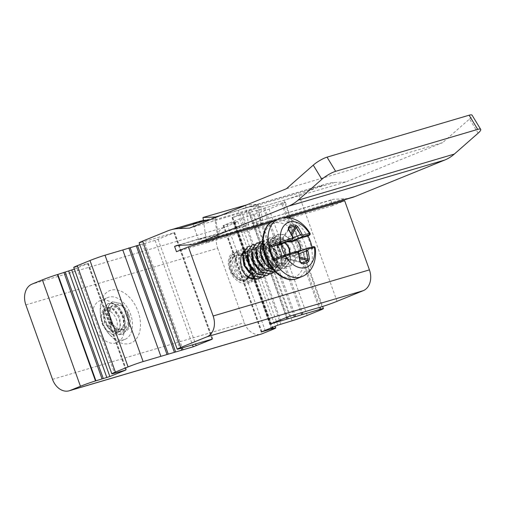 <?xml version="1.0" encoding="UTF-8"?>
<svg xmlns="http://www.w3.org/2000/svg" width="506" height="506" viewBox="0 0 506 506"><rect width="100%" height="100%" fill="white"/><g stroke="black" fill="none" stroke-linecap="round" stroke-linejoin="round"><path stroke-width="0.38" stroke-dasharray="2.53 1.9" d="M478.132 133.154L469.536 118.992L442.661 142.61L286.383 188.744M469.536 118.992A11.309 2.448 148.7 0 0 472.098 115.216M139.125 242.804A11.309 0.557 160.3 0 0 141.838 242.216L179.921 348.59M25.85 304.89L217.65 248.269A16.97 12.827 -106.4 0 1 223.842 227.472L234.158 223.279A11.309 0.557 160.3 0 0 237.706 221.558A11.309 0.557 160.3 0 0 234.993 222.147L223.083 225.619L239.667 218.82L254.044 214.399A11.309 0.557 160.3 0 0 269.084 209.073L281.779 203.912A11.309 0.557 160.3 0 0 285.327 202.198A11.309 0.557 160.3 0 0 282.614 202.779L231.995 217.681L251.583 209.819L283.904 200.275A11.309 0.557 160.3 0 0 298.945 194.955L323.884 184.81L241.836 209.035L238.332 210.458L244.044 226.416L248.807 224.481L178.036 245.372M332.328 204.38L332.758 205.575L344.662 200.737M352.163 197.511A56.558 42.751 -106.4 0 1 344.276 198.82L333.252 199.282L330.854 200.256L331.999 203.469M189.548 228.117L345.826 181.983L442.661 142.61M345.826 181.983L334.801 182.451A56.558 42.751 -106.4 0 0 326.914 183.754A56.558 42.751 -106.4 0 0 323.884 184.81M332.758 205.575L249.294 230.217L261.197 225.379M270.659 222.583L287.686 217.555M330.854 200.256L251.21 223.5L333.252 199.282M218.573 237.959L206.669 242.798L249.294 230.217L245.593 204.911M206.486 241.526L206.669 242.798L176.48 251.71M241.836 209.035A56.558 42.751 73.6 0 1 244.866 207.972A56.558 42.751 73.6 0 1 252.76 206.669L260.501 206.34L262.937 223.001A56.558 42.751 73.6 0 1 262.228 223.038L251.21 223.5M244.044 226.416L198.586 239.838L205.746 236.922L216.764 236.46A56.558 42.751 -106.4 0 0 217.472 236.422L215.037 219.762L209.522 219.996M199.408 221.394A56.558 42.751 -106.4 0 0 196.379 222.457L192.868 223.88L238.332 210.458M198.586 239.838L192.868 223.88M205.746 236.922L176.98 245.416M217.472 236.422L262.937 223.001M215.037 219.762L260.501 206.34M212.786 338.931L174.703 232.558L141.838 242.216M174.703 232.558L173.988 232.905L212.02 339.115M139.846 244.828L155.108 240.426L173.988 232.905M73.743 267.415A11.309 0.557 160.3 0 0 76.457 266.826L114.539 373.2M126.449 369.728L88.36 263.354L76.457 266.826M88.36 263.354L87.652 263.696L125.684 369.911M74.35 269.11L87.652 263.696M144.931 243.424L182.331 347.881M143.622 243.55L181.11 348.242M217.65 248.269L244.309 322.733A16.97 12.827 -106.4 0 0 261.02 334.162M94.236 325.87A22.625 14.769 -112.1 0 1 99.922 300.716A22.625 14.769 -112.1 0 1 122.648 317.477A22.625 14.769 -112.1 0 1 116.962 342.632A22.625 14.769 -112.1 0 1 94.236 325.87M234.563 222.273L272.215 327.445M233.253 222.393L271.033 327.926M227.175 224.455L265.093 330.342M264.859 208.023L302.259 312.474M263.544 208.143L301.032 312.841M257.472 210.205L294.871 314.656M256.162 210.325L293.651 315.017M250.09 212.381L287.522 316.927M248.781 212.501L286.339 317.388M242.709 214.563L280.394 319.805M116.962 342.632L124.9 339.406A22.625 14.769 -112.1 0 0 130.586 314.251A22.625 14.769 67.9 0 0 107.86 297.49A22.625 14.769 67.9 0 0 100.264 312.619A22.625 14.769 67.9 0 0 102.174 322.638A22.625 14.769 -112.1 0 0 108.904 333.865L111.004 336.11A28.279 18.463 67.9 0 0 134.666 340.709A28.279 18.463 67.9 0 0 138.106 311.588A28.279 18.463 67.9 0 0 115.191 289.748A28.279 18.463 67.9 0 0 100.207 309.545A28.279 18.463 67.9 0 0 102.591 322.075A28.279 18.463 67.9 0 0 111.004 336.11M107.538 326.743C112.104 332.961 117.057 335.472 122.395 334.283L123.116 334.023L129.043 326.25L128.075 313.688L121.092 303.575L112.509 301.702L108.632 305.681L107.538 312.708L109.612 320.893L114.419 328.046A16.97 11.081 67.9 0 0 117.645 330.924C123.053 333.618 127.05 332.24 129.637 326.781C130.649 323.062 130.523 319.526 129.251 316.174L128.821 324.561L124.375 329.545L118.006 329.147L112.003 323.91L108.423 312.967L112.237 305.769L118.79 307.275L124.147 315.213L124.818 325.149L120.067 331.31L112.364 330.254L105.925 322.758L104.16 313.34L107.822 307.566L114.426 309.052L119.827 317.098L120.441 326.977L115.21 333.258C121.826 331.923 124.71 326.37 123.856 316.592L119.018 307.762L113.983 303.897L107.949 303.556L104.59 306.807L103.148 312.664L107.538 326.743L110.814 324.397L116.842 329.646L123.186 330.032L127.936 324.068L127.468 314.371L122.376 306.326L115.874 304.334C122.578 304.27 127.044 308.217 129.251 316.174M114.419 328.046C111.016 323.929 109.41 318.635 109.606 312.177C110.928 306.699 113.021 304.081 115.874 304.334M124.9 339.406A22.625 14.769 -112.1 0 1 108.904 333.865M115.659 333.087L115.21 333.258C120.422 330.488 121.421 324.871 118.195 316.421L112.838 309.255L106.633 308.059L102.971 313.79L104.736 323.252L111.156 330.728L118.872 331.791L123.628 325.636L122.99 315.782L117.67 307.819L111.042 306.256L107.24 313.448L110.814 324.397L112.003 323.91L111.699 325.054L107.316 310.956L108.758 305.105L112.326 301.778L120.909 303.67L127.879 313.783L128.84 326.332L122.914 334.105L122.186 334.365L112.636 332.278L104.944 322.499L103.148 310.665L107.949 303.556M111.699 325.054L117.645 330.924M123.862 316.592A16.97 11.081 -112.1 0 1 125.052 321.291L118.644 307.06L113.293 303.467L108.151 303.474M125.045 321.291C125.482 328.868 123.16 333.492 118.081 335.168L112.496 334.611L107.076 330.741L102.781 323.998L101.143 316.497L102.535 310.216L106.475 307.186C111.32 306.788 115.229 309.868 118.195 316.421M105.501 329.064A11.309 7.388 67.9 0 1 101.181 318.438A11.309 7.388 67.9 0 1 105.425 310.716A11.309 7.388 -112.1 0 1 116.342 319.254A11.309 7.388 -112.1 0 1 113.047 331.987A11.309 7.388 67.9 0 1 105.501 329.064L107.076 330.741M206.34 240.559L203.406 220.483M261.058 224.411L258.13 204.386L246.738 204.867M215.588 217.529L218.434 236.991M258.13 204.386L220.863 215.385M244.506 249.388L252.677 248.674C258.882 252.026 263.752 264.619 261.216 270.615L252.045 278.104C246.713 287.844 230.844 277.914 230.04 263.961C228.434 250.211 243.133 249.692 248.288 263.171C243.943 256.523 239.49 254.107 234.929 255.916L234.423 256.099L234.929 255.916C228.68 257.364 229.288 268.939 231.786 272.639L232.652 274.663A13.573 8.861 -112.1 0 1 230.881 270.938C225.916 261.33 231.912 248.927 240.774 253.512C232.602 248.294 225.746 257.263 229.237 268.427C232.412 281.475 247.263 288.926 252.374 279.565C256.763 273.348 254.164 260.343 247.7 254.214C239.831 248.085 234.74 249.635 232.437 258.876C231.204 267.383 237.896 279.173 245.41 281.513C254.233 285.333 261.368 274.341 257.541 262.791C254.866 252.785 245.574 246.163 240.464 249.762C235.005 252.627 234.835 264.6 240.755 272.785C247.902 281.557 254.385 282.791 260.204 276.485C265.593 269.268 260.868 253.12 252.677 248.674M248.712 277.737C257.383 281.924 261.071 274.853 261.216 270.615M267.098 275.473L272.848 267.99L272.127 255.751L265.542 245.543L256.498 243.158M258.813 242.652L266.428 246.074L272.196 255.283L273.379 266.27L269.141 274.315M271.393 273.727L277.231 266.156L276.491 253.961L269.926 243.784L261.374 241.21L260.811 241.4M262.633 240.919L270.438 243.974L276.459 253.209L277.743 264.467L273.506 272.538M266.624 265.593L275.998 267.902L280.754 261.836L280.166 251.956L274.79 243.892L268.167 242.368L264.499 248.066L266.257 257.567L272.759 265.093L280.394 266.112L285.137 259.989L284.486 250.04L279.116 242.083L272.513 240.603L268.857 246.314L270.666 255.878L277.073 263.291L284.777 264.328L289.521 258.155L288.837 248.218L283.474 240.299L276.877 238.826L273.12 246.523L277.522 258.028L278.717 257.541L274.309 246.068L278.072 238.339L284.682 239.825L290.027 247.719L290.729 257.624L285.972 263.841L278.325 262.842L271.804 255.283L270.052 245.859L273.708 240.116L280.349 241.628L285.681 249.553L286.333 259.508L281.589 265.625L273.942 264.6L267.446 257.061L265.701 247.535L269.369 241.881L275.972 243.386L281.33 251.368L281.95 261.362L277.193 267.408L269.47 266.314L263.057 258.787L261.33 249.35L265.03 243.645L271.539 245.113L276.883 252.905L277.686 262.703L273.177 269.034L276.131 271.792L275.409 272.076M262.627 241.432L265.739 239.433C277.92 234.929 289.407 266.795 276.131 271.792L274.979 272.234M262.627 241.59L265.941 239.351L274.442 241.887L281.032 252.039L281.798 264.271L275.909 271.893M273.733 270.337L280.071 270.198L285.947 262.658L285.239 250.451L278.667 240.242L270.103 237.662L269.47 237.877L264.67 244.986L266.447 256.763L274.088 266.542L283.714 268.68L284.435 268.427L290.317 260.875L289.596 248.661L283.018 238.452L274.467 235.885L273.835 236.106L274.676 235.802L283.164 238.326L289.767 248.503L290.539 260.698L284.638 268.344L283.917 268.597L274.366 266.517L266.687 256.795L264.853 244.999L269.673 237.795L270.305 237.58L278.787 240.097L285.39 250.249L286.168 262.487L280.273 270.122L273.55 270.128M262.69 277.269L268.503 269.666L267.725 257.409L261.077 247.238L252.639 244.759L252.013 244.98M254.448 244.423L262.051 247.832L267.845 257.092L268.996 268.148L264.777 276.086M262.272 267.383L271.665 269.654L273.177 269.034L265.201 268.142L258.699 260.577L256.966 251.121L260.641 245.429L267.282 246.972L272.626 254.992L273.227 264.872L268.452 270.963L260.735 269.856L254.303 262.298L252.614 252.779L256.302 247.194L262.956 248.781L268.288 256.846L268.857 266.668L264.075 272.747L256.384 271.652L249.932 264.069L248.231 254.67L251.906 248.977L258.553 250.527L263.904 258.572L264.511 268.351L259.774 274.499L252.096 273.468L245.625 265.966L243.854 256.542L247.51 250.767L255.309 253.304L260.388 263.93L264.391 263.417L263.575 273.227L258.256 279.072M264.391 263.417C263.019 253.101 254.246 244.43 248.275 246.536L247.719 246.726M260.413 277.864L264.638 269.919L263.487 258.889L257.699 249.629L250.078 246.201M278.717 257.541L278.616 258.99L274.454 260.679L269.028 245.986L270.324 239.648L274.037 236.024M278.616 258.99L273.189 244.246L274.511 237.921L278.199 234.329L283.879 234.518L289.679 239.015L283.531 234.683L277.49 234.639L273.436 238.358L271.792 244.853L276.535 259.837A16.97 11.081 67.9 0 0 290.248 266.061A16.97 11.081 67.9 0 0 289.679 239.015L293.815 246.46L295.219 254.98L293.429 262.342L288.806 266.649L279.135 265.22L271.058 255.549L269.002 243.43L273.835 236.106M231.786 272.639L238.098 279.445L245.448 280.311L250.236 274.081L249.553 264.227L244.189 256.283L237.599 254.803L233.936 260.565L235.695 269.97L242.115 277.465L249.85 278.528L254.619 272.241L253.923 262.45L248.554 254.505L241.957 253.025L238.301 258.743L240.034 268.155L246.466 275.688L254.183 276.769L258.452 272.165L259.192 264.417L260.388 263.93L259.66 271.646L255.378 276.289L247.662 275.201L241.229 267.68L239.496 258.25L243.146 252.538L249.768 254.037L255.113 261.963L255.777 271.899L251.046 278.041L243.285 276.965L236.89 269.502L235.126 260.09L238.794 254.322L245.378 255.802L250.742 263.746L251.425 273.601L246.637 279.824L238.99 278.781L232.558 271.342L230.761 261.874L234.468 256.08M248.288 263.171C246.631 259.091 244.126 255.872 240.774 253.512M232.652 274.663L238.769 280.16L245.442 280.621L250.211 274.682L249.901 265.1L259.54 264.651L254.17 253.848L246.314 251.254L242.64 257.187M249.192 272.721L258.579 274.986L263.316 268.85L262.677 258.964L257.358 251.008L250.71 249.464L247.01 255.397M253.544 270.938L262.886 273.234L267.668 267.143L267.086 257.314L261.735 249.243L255.106 247.674L251.374 253.607M257.883 269.135L267.257 271.45L272.038 265.334L271.412 255.429L266.042 247.428L259.439 245.916L255.739 251.849M271.969 272.582L271.981 269.521L276.472 263.259L275.688 253.405L270.343 245.6L263.828 244.132L260.103 250.059M274.454 260.679L277.522 258.028M259.54 264.651L252.892 252.096L247.877 249.844L243.512 251.33M249.901 265.1C251.318 270.04 251.001 274.233 248.952 277.68L245.555 280.577L237.428 279.242L230.881 270.938M248.952 277.68L252.374 279.565L252.045 278.104M309.413 233.494C310.671 233.177 309.963 233.576 307.287 234.702A31.056 20.272 -112.1 0 1 307.92 235.872M312.006 246.979A31.056 20.272 -112.1 0 1 312.43 249.053C315.105 247.921 315.782 247.428 314.454 247.579M307.072 236.232L307.287 234.702M300.665 250.306L300.159 251.21L311.26 247.934L312.43 249.053M298.901 253.803L294.188 255.72C291.69 255.321 291.905 254.474 294.846 253.171L300.197 251.197L294.846 253.171L294.827 252.583L297.515 251.526M299.615 257.187L294.188 255.72L293.739 256.795L299.856 258.541M300.849 262.456L299.894 261.45L300.305 261.513M274.84 258.686L285.947 255.403L284.948 254.948L283.082 256.049C282.133 256.915 283.341 257.858 286.693 258.876L286.371 258.028L298.344 253.158L296.162 251.45L284.189 256.321C282.911 257.13 283.638 257.699 286.371 258.028L299.894 261.45A60.644 45.837 -106.4 0 0 298.344 253.158L298.736 253.101M288.616 228.756L280.394 241.286L280.659 242.07C278.819 244.234 278.597 245.081 280.001 244.619L281.76 243.702M292.942 236.922L292.632 237.2A60.644 45.837 -106.4 0 0 288.603 229.92L280.659 242.07L292.632 237.2L291.975 239.749M288.724 228.592L288.85 229.528M287.452 241.596L288.471 239.762L287.446 239.205L291.07 233.291M286.946 241.798L287.446 239.205M294.498 253.31L298.034 251.874L294.492 253.31L294.827 252.583C291.241 254.322 290.88 255.726 293.739 256.795M289.679 253.5A8.482 5.541 -112.1 0 1 286.516 258.402A8.482 5.541 -112.1 0 1 284.34 258.421A8.482 5.541 -112.1 0 1 278.528 252.513A8.482 5.541 -112.1 0 1 278.566 244.227A8.482 5.541 -112.1 0 1 280.805 242.45A8.482 5.541 -112.1 0 1 284.22 242.905M286.693 258.876L300.766 262.437M280.394 241.286C278.559 244.259 278.199 245.663 279.306 245.499L281.247 244.607M283.082 256.049L284.189 256.321L285.947 255.403M279.306 245.499L279.856 244.683L281.652 243.747M283.904 200.275L321.993 306.649M289.672 316.193L251.583 209.819M298.945 194.955L337.034 301.323M216.764 236.46L187.998 244.955M344.276 198.82L262.228 223.038M283.322 217.669L277.13 219.503M334.801 182.451L252.76 206.669M167.606 230.945L196.379 222.457M223.842 227.472L32.042 284.094M174.159 232.678L212.242 339.052M158.119 239.357L195.575 343.972M155.108 240.426L192.508 344.877M87.823 263.468L125.905 369.842M52.516 379.348L244.309 322.733M234.158 223.279L272.247 329.653M234.993 222.147L272.633 327.274M223.627 225.499L261.665 331.74M223.791 225.278L261.88 331.651M239.667 218.82L277.756 325.194M242.678 217.757L280.76 324.131M254.044 214.399L292.126 320.772M307.167 315.447L269.084 209.073M281.779 203.912L319.868 310.286M282.614 202.779L320.013 307.237M232.539 217.567L270.571 323.802M232.703 217.34L270.792 323.714M248.579 210.882L286.662 317.256M293.569 277.471A28.848 18.836 67.9 0 0 301.968 244.999A28.848 18.836 67.9 0 0 274.144 223.222A28.848 18.836 67.9 0 0 265.739 255.694A28.848 18.836 67.9 0 0 293.569 277.471M273.727 220.882A31.106 20.31 67.9 0 1 274.967 220.445A31.106 20.31 -112.1 0 1 304.625 242.988A31.106 20.31 -112.1 0 1 297.161 278.515M278.452 218.959A31.106 20.31 -112.1 0 1 279.698 218.522A31.106 20.31 -112.1 0 1 309.356 241.065A31.106 20.31 -112.1 0 1 301.892 276.592M311.26 247.934C313.625 246.928 314.213 246.536 313.031 246.764A60.644 2.979 160.3 0 0 306.819 248.307L306.655 248.37M293.189 237.845L288.471 239.762L291.76 234.582M284.22 217.574L275.637 220.104M244.866 207.972L326.914 183.754M237.706 221.558L275.182 326.237M223.083 225.619L261.172 331.993M285.327 202.198L322.657 306.453M231.995 217.681L270.077 324.055M99.922 300.716L107.86 297.49M100.264 312.619L100.207 309.545M124.375 329.545L123.186 330.032M111.042 306.263L112.237 305.776M118.872 331.791L120.061 331.31M106.633 308.059L107.829 307.572M101.181 318.438L101.143 316.497M288.799 266.649L290.248 266.061M245.448 280.311L246.637 279.824M237.605 254.803L238.794 254.322M249.85 278.528L251.046 278.041M241.957 253.025L243.146 252.538M254.183 276.769L255.378 276.289M246.321 251.254L247.51 250.774M258.579 274.979L259.768 274.499M250.71 249.464L251.906 248.977M262.886 273.234L264.075 272.747M255.106 247.681L256.302 247.2M267.25 271.444L268.452 270.957M259.445 245.929L260.641 245.442M271.665 269.654L272.86 269.167M263.835 244.139L265.03 243.652M275.991 267.889L277.187 267.402M268.174 242.374L269.369 241.887M280.387 266.099L281.589 265.612M272.513 240.609L273.708 240.122M284.777 264.322L285.972 263.841M276.877 238.826L278.072 238.339M277.49 234.639L278.224 234.335M288.616 228.725L281.336 239.762M284.34 258.421L293.663 260.735M278.566 244.227L280.988 240.325M300.779 262.443L293.493 260.698"/><path stroke-width="0.76" d="M327.04 157.157A11.309 2.448 148.7 0 0 313.258 165.127L321.86 179.288A11.309 2.448 -31.3 0 1 335.642 171.319L327.04 157.157L469.113 115.216L477.715 129.378L335.642 171.319M212.02 339.115L179.921 348.59A11.309 0.557 -19.7 0 1 177.208 349.178L139.125 242.804A11.309 0.557 160.3 0 1 142.673 241.09L167.606 230.945A56.558 42.751 73.6 0 1 170.636 229.888A56.558 42.751 73.6 0 1 178.529 228.585L189.548 228.117L286.383 188.744L313.258 165.127M477.715 129.378A11.309 2.448 -31.3 0 1 480.7 129.378L472.098 115.216A11.309 2.448 148.7 0 0 469.113 115.216M321.86 179.288L298.059 200.199A56.558 42.751 73.6 0 1 288.439 206.189L444.717 160.054A56.558 42.751 -106.4 0 0 454.337 154.064L478.132 133.154A11.309 2.448 -31.3 0 0 480.7 129.378M277.13 219.503L198.915 242.589L288.439 206.189M198.915 242.589A56.558 42.751 73.6 0 1 195.885 243.645A56.558 42.751 73.6 0 1 187.998 244.955L176.98 245.416L174.576 246.39L176.48 251.71L188.384 246.871L270.659 222.583M177.208 349.178A11.309 0.557 -19.7 0 1 180.756 347.458L206.948 336.813A16.97 12.827 73.6 0 0 213.14 316.01L188.384 246.871M280.394 319.805L280.798 320.937L270.077 324.055L289.672 316.193L321.993 306.649A11.309 0.557 -19.7 0 0 337.034 301.323L363.226 290.678A16.97 12.827 -106.4 0 0 369.418 269.875L344.662 200.737L287.686 217.555M280.798 320.937L320.703 309.153A11.309 0.557 -19.7 0 1 323.416 308.565A11.309 0.557 -19.7 0 1 319.868 310.286L307.167 315.447A11.309 0.557 -19.7 0 1 292.126 320.772L277.756 325.194L261.172 331.993L273.076 328.52A11.309 0.557 -19.7 0 1 275.789 327.932A11.309 0.557 -19.7 0 1 272.247 329.653L261.925 333.846A16.97 12.827 -106.4 0 1 261.02 334.162L69.221 390.784A16.97 12.827 73.6 0 1 52.516 379.348L25.85 304.89A16.97 12.827 73.6 0 1 32.042 284.094L42.365 279.894A11.309 0.557 160.3 0 1 57.406 274.575L57.836 274.442L95.925 380.816L95.489 380.942A11.309 0.557 -19.7 0 0 80.448 386.268L70.132 390.468A16.97 12.827 73.6 0 1 69.221 390.784M95.925 380.816L109.865 376.527L125.741 370.069L114.539 373.2A11.309 0.557 -19.7 0 1 111.826 373.782A11.309 0.557 -19.7 0 1 115.374 372.068L128.075 366.907A11.309 0.557 -19.7 0 1 143.116 361.581L193.197 346.793L212.077 339.273M331.999 203.469L332.328 204.38M284.22 217.574L352.163 197.511A56.558 42.751 -106.4 0 0 355.193 196.454L283.322 217.669M444.717 160.054L355.193 196.454M178.036 245.372L174.576 246.39M209.522 219.996L207.296 220.091A56.558 42.751 -106.4 0 0 199.408 221.394L170.636 229.888M139.846 244.828L122.787 249.964L160.876 356.338M111.826 373.782L73.743 267.415A11.309 0.557 160.3 0 1 77.285 265.694L89.986 260.533A11.309 0.557 160.3 0 1 105.027 255.207L122.787 249.964M57.836 274.442L74.35 269.11M182.331 347.881L183.02 349.798M181.11 348.242L181.711 349.918M137.55 245.606L175.639 351.98M136.24 245.726L174.33 352.1M130.168 247.788L168.258 354.156M128.859 247.908L166.948 354.282M65.217 272.266L103.306 378.64M63.908 272.386L101.997 378.76M272.215 327.445L272.645 328.647M271.033 327.926L271.336 328.767M265.093 330.342L265.264 330.823M302.259 312.474L302.942 314.397M301.032 312.841L301.633 314.517M294.871 314.656L295.561 316.579M293.651 315.017L294.252 316.699M287.522 316.927L288.18 318.755M286.339 317.388L286.87 318.875M203.406 220.483L202.969 217.498L246.738 204.867M206.486 241.526L206.34 240.559M261.197 225.379L261.058 224.411M220.863 215.385L215.505 216.966L215.588 217.529M218.434 236.991L218.573 237.959M243.512 251.33L241.134 256.289C239.977 264.246 241.432 270.451 245.492 274.91A16.97 11.081 67.9 0 0 248.712 277.737L258.256 279.072M241.134 256.289L244.506 249.388M202.969 217.498L215.505 216.966M269.141 274.315L266.453 275.7L256.852 273.588L249.218 263.873L247.396 252.077L252.007 244.98L247.2 252.089L248.996 263.898L256.668 273.676L266.251 275.783L267.098 275.473M273.506 272.538L270.818 273.923L261.267 271.849L253.582 262.102L251.76 250.293L256.574 243.12L258.813 242.652M256.498 243.158L251.571 250.306L253.342 262.083L260.951 271.842L270.615 274.005L271.393 273.727M275.409 272.076L265.467 269.951L257.864 260.122L256.137 248.452L260.938 241.349L262.633 240.919M271.342 273.752L271.962 273.48L271.969 272.582M275.416 272.089L265.372 270.103L257.712 260.305L255.941 248.516L260.938 241.343M247.719 246.726L242.836 253.885L244.613 265.637L252.266 275.428L261.887 277.56L262.69 277.269M252.209 244.898L254.448 244.423M264.777 276.086L262.089 277.478L252.576 275.422L244.879 265.694L243.025 253.867L247.845 246.669L250.078 246.201M245.492 274.91L252.013 279.097L258.44 278.996L260.413 277.864M273.55 270.128L266.662 265.34L261.785 257.244L260.318 248.414L262.627 241.59M262.627 241.432L260.135 248.282L261.589 257.326L266.618 265.593L273.733 270.337M242.64 257.187L243.993 265.473L249.192 272.721M247.01 255.397L248.332 263.626L253.544 270.938M251.374 253.607L252.696 261.849L257.883 269.135M255.739 251.849L257.105 260.173L262.272 267.383M260.103 250.059L261.45 258.357L266.624 265.593M313.031 246.764A1.132 1.069 78.4 0 1 313.189 246.719C313.96 246.365 314.605 246.662 315.13 247.617L314.454 247.579A24.193 15.8 67.9 0 1 305.63 267.554A24.193 15.8 -112.1 0 1 285.561 256.112L274.625 260.21A31.056 20.272 -112.1 0 1 269.489 245.865L280.514 242.026A24.193 15.8 -112.1 0 1 289.337 222.052A24.193 15.8 67.9 0 1 309.413 233.494A61.764 3.03 160.3 0 0 303.081 235.062L301.968 234.196A61.764 46.685 -106.4 0 0 297.87 226.777L295.681 225.119A1.132 0.803 -82.5 0 1 295.485 226.599L296.421 227.611L297.87 226.777M269.489 245.865L270.653 246.985L281.76 243.702L281.247 244.607A13.668 8.925 67.9 0 0 284.948 254.948L285.005 255.024M292.228 238.269A61.764 3.03 160.3 0 0 280.514 242.026A1.132 0.519 -108.2 0 1 280.564 242.153A1.132 0.519 -108.2 0 1 280.476 243.437A60.644 2.979 -19.7 0 1 291.975 239.749A1.132 0.746 -107.2 0 0 292.228 238.269L292.563 236.972A61.764 46.685 73.6 0 0 288.464 229.553L288.426 227.264A1.132 0.835 48.5 0 1 288.724 228.592L288.616 228.756M307.92 235.872A31.056 20.272 -112.1 0 1 312.006 246.979M291.76 234.582L296.421 227.611A60.644 45.837 73.6 0 1 300.45 234.898L302.632 236.606A60.644 2.979 -19.7 0 1 308.843 235.062A1.132 1.069 78.4 0 0 309.413 233.494L310.039 233.392C306.712 227.694 302.411 223.374 297.148 220.433L293.037 218.649C288.755 217.232 284.511 217.118 280.305 218.314L273.727 220.882A31.106 20.31 67.9 0 0 266.257 256.415A31.106 20.31 67.9 0 0 295.915 278.951A31.106 20.31 -112.1 0 0 297.161 278.515L295.795 278.996C285.46 282.538 271.096 272.12 265.511 256.65C259.401 241.349 263.443 224.563 273.727 220.882M297.515 251.526L300.665 250.306A13.668 8.925 67.9 0 0 296.965 239.97L295.966 239.509L307.174 236.188M300.665 250.306L300.159 251.21M306.908 248.275A1.132 0.949 74.7 0 1 308.122 249.148A61.764 3.03 -19.7 0 1 314.454 247.579A1.132 1.069 78.4 0 0 313.208 246.713M306.655 248.37L298.034 251.874L306.819 248.307L306.162 250.85A60.644 45.837 73.6 0 1 307.711 259.142L309.368 258.895L308.698 261.469A20.17 13.169 -112.1 0 1 301.443 263.607L299.963 261.665A61.764 46.685 73.6 0 0 298.382 253.221L297.275 252.355A61.764 3.03 -19.7 0 0 285.561 256.112A1.132 0.519 71.8 0 0 284.695 255.125L296.212 251.431L297.275 252.355M308.122 249.148L307.787 250.445A61.764 46.685 -106.4 0 1 309.368 258.895M299.615 257.187L307.711 259.142L307.604 260.464A1.132 0.835 48.5 0 1 308.698 261.469M299.856 258.541L307.604 260.464A18.792 12.27 -112.1 0 1 304.492 262.197A18.792 12.27 -112.1 0 1 300.849 262.456A1.132 0.803 97.5 0 1 301.443 263.607M300.766 262.437L300.305 261.513L299.963 261.665M274.625 260.21L274.796 258.699L284.688 255.132M292.07 239.711L281.342 244.069L292.07 239.711C293.347 238.636 293.638 237.706 292.942 236.916L292.563 236.972M292.942 236.916L288.85 229.528L288.464 229.553M288.85 229.528L288.724 228.592A18.792 12.27 -112.1 0 1 291.842 226.859A18.792 12.27 67.9 0 1 295.485 226.599L291.07 233.291M296.965 239.97L291.051 242.026L290.653 241.47L287.452 241.596M291.051 242.026L286.946 241.798M284.22 242.905A8.482 5.541 -112.1 0 1 289.679 253.5M298.059 200.199L454.337 154.064M142.673 241.09L180.756 347.458M70.132 390.468L261.925 333.846M363.226 290.678L206.948 336.813M207.296 220.091L178.529 228.585M195.575 343.972L196.201 345.731M192.508 344.877L193.197 346.793M105.027 255.207L143.116 361.581M89.986 260.533L128.075 366.907M77.285 265.694L115.374 372.068M71.776 270.153L109.865 376.527M68.772 271.216L106.855 377.59M57.406 274.575L95.489 380.942M80.448 386.268L42.365 279.894M272.633 327.274L273.076 328.52M320.013 307.237L320.703 309.153M213.14 316.01L369.418 269.875M315.13 247.617C317.395 261.95 310.741 273.493 301.892 276.592A31.106 20.31 -112.1 0 1 300.646 277.029A31.106 20.31 -112.1 0 1 270.988 254.493A31.106 20.31 -112.1 0 1 278.452 218.959M270.653 246.985L280.476 243.437M288.426 227.264A20.17 13.169 -112.1 0 1 291.772 225.398A20.17 13.169 -112.1 0 1 295.681 225.119M308.843 235.062C310.026 234.841 309.438 235.227 307.072 236.232M303.081 235.062L302.632 236.606L290.653 241.47L295.966 239.509M298.901 253.803L307.787 250.445M300.305 261.513L298.736 253.101L298.382 253.221M296.162 251.45A60.644 2.979 160.3 0 0 284.663 255.138L274.84 258.686M293.189 237.845L301.968 234.196M275.637 220.104L195.885 243.645M275.182 326.237L275.789 327.932M322.657 306.453L323.416 308.565M301.892 276.592L297.161 278.515M307.123 236.213C309.647 235.435 310.614 234.493 310.039 233.392M313.189 246.719L306.902 248.275M298.736 253.101C298.761 252.159 297.92 251.602 296.212 251.431"/></g></svg>
